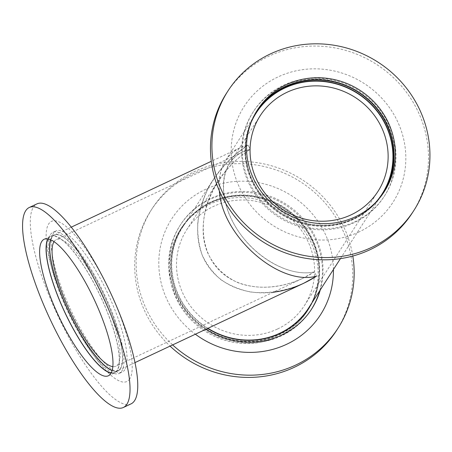 <?xml version="1.0" encoding="UTF-8"?>
<svg xmlns="http://www.w3.org/2000/svg" width="452" height="452" viewBox="0 0 452 452"><rect width="100%" height="100%" fill="white"/><g stroke="black" fill="none" stroke-linecap="round" stroke-linejoin="round"><path stroke-width="0.34" stroke-dasharray="2.26 1.69" d="M273.166 292.263C243.747 295.828 217.073 283.562 204.892 260.86C192.801 238.108 196.015 206.445 213.124 179.817C222.214 165.861 233.859 154.285 248.063 145.086L250.284 149.341L248.063 145.086C238.357 147.307 230.893 152.392 225.678 160.336C220.412 168.681 218.305 178.873 219.367 190.925C217.915 170.031 224.785 155.657 239.984 147.815L248.063 145.086C231.407 156.443 218.226 170.641 208.513 187.682C203.033 199.112 199.456 210.677 197.778 222.373C197.258 233.916 198.71 244.781 202.146 254.968C206.671 264.556 212.898 272.782 220.83 279.647C229.599 285.568 239.487 289.681 250.493 291.992C267.889 294.037 285.619 291.133 303.687 283.285M314.355 271.895C292.563 276.765 262.228 262.149 242.91 237.469C223.52 212.835 217.762 181.472 229.356 163.601C234.187 156.239 241.091 151.499 250.063 149.392L242.73 151.895C220.401 162.172 217.045 196.078 235.356 226.48C253.397 256.979 289.308 277.618 314.355 271.895L302.298 278.568C280.28 288.461 256.73 289.924 237.746 282.579C223.796 276.087 213.683 265.957 207.395 252.188C193.936 219.587 213.321 172.93 250.063 149.488C236.882 158.07 226.068 168.845 217.615 181.817C197.371 213.124 198.727 251.318 220.813 271.771C242.78 292.337 282.5 292.387 314.355 271.895L316.581 276.149L314.355 271.895M251.301 121.983A74.851 71.348 32.8 0 0 268.878 204.417A74.851 71.348 32.8 0 0 353.357 219.073A74.851 71.348 32.8 0 0 375.855 202.23M207.92 328.316A74.851 71.348 -147.2 0 1 182.625 227.153A74.851 71.348 -147.2 0 1 284.189 207.717A74.851 71.348 -147.2 0 1 308.467 308.236M277.579 328.971A69.987 66.715 32.8 0 0 304.382 305.603A69.987 66.715 32.8 0 0 281.681 211.615A69.987 66.715 32.8 0 0 186.71 229.785A69.987 66.715 32.8 0 0 195.083 311.694A69.987 66.715 32.8 0 0 277.579 328.971M54.037 241.639A69.987 18.176 64.8 0 1 54.048 241.617A69.987 18.176 64.8 0 1 56.302 239.56A69.987 18.176 64.8 0 1 102.536 295.156A69.987 18.176 64.8 0 1 115.87 366.227A69.987 18.176 64.8 0 1 112.819 366.645M112.164 370.414A74.851 19.442 -115.2 0 0 117.938 370.629A74.851 19.442 -115.2 0 0 103.677 294.619A74.851 19.442 -115.2 0 0 54.234 235.159A74.851 19.442 -115.2 0 0 51.827 237.362A74.851 19.442 -115.2 0 0 50.72 239.741M131.052 403.868A110.508 28.702 64.8 0 1 61.918 324.078A110.508 28.702 64.8 0 1 33.442 207.112A110.508 28.702 64.8 0 1 37.002 203.858M129.69 378.934A88.513 22.99 64.8 0 1 74.682 323.937A88.513 22.99 64.8 0 1 48.663 223.943A88.513 22.99 64.8 0 1 103.672 278.94A88.513 22.99 64.8 0 1 129.69 378.934M124.854 369.685A77.947 20.244 64.8 0 1 122.345 371.979A77.947 20.244 64.8 0 1 73.58 315.699A77.947 20.244 64.8 0 1 53.5 233.198A77.947 20.244 64.8 0 1 56.008 230.904A77.947 20.244 64.8 0 1 104.768 287.178A77.947 20.244 64.8 0 1 124.854 369.685M50.409 234.65A77.947 20.244 64.8 0 1 52.918 232.356A77.947 20.244 64.8 0 1 101.677 288.636A77.947 20.244 64.8 0 1 121.763 371.137A77.947 20.244 64.8 0 1 119.255 373.431A77.947 20.244 64.8 0 1 70.489 317.151A77.947 20.244 64.8 0 1 50.409 234.65M50.528 239.656A75.145 19.515 64.8 0 1 51.692 237.102A75.145 19.515 64.8 0 1 54.11 234.893A75.145 19.515 64.8 0 1 101.118 289.144A75.145 19.515 64.8 0 1 120.481 368.685A75.145 19.515 64.8 0 1 118.062 370.894A75.145 19.515 64.8 0 1 112.107 370.612M48.206 238.899A75.145 19.515 64.8 0 1 48.341 238.679A75.145 19.515 64.8 0 1 50.76 236.464A75.145 19.515 64.8 0 1 97.768 290.721A75.145 19.515 64.8 0 1 117.13 370.261A75.145 19.515 64.8 0 1 114.712 372.471A75.145 19.515 64.8 0 1 111.215 372.889M47.952 238.848A75.439 19.594 64.8 0 1 48.206 238.419A75.439 19.594 64.8 0 1 50.635 236.198A75.439 19.594 64.8 0 1 97.83 290.664A75.439 19.594 64.8 0 1 117.266 370.516A75.439 19.594 64.8 0 1 114.842 372.736A75.439 19.594 64.8 0 1 111.085 373.115M226.588 93.089A110.508 105.339 -147.2 0 1 268.9 56.189A110.508 105.339 -147.2 0 1 399.156 83.467A110.508 105.339 -147.2 0 1 412.377 212.796M359.029 231.932A88.513 84.371 -147.2 0 1 241.165 190.812A88.513 84.371 -147.2 0 1 278.003 76.947A88.513 84.371 -147.2 0 1 395.867 118.068A88.513 84.371 -147.2 0 1 359.029 231.932M354.193 222.683A77.947 74.297 -147.2 0 1 262.318 203.44A77.947 74.297 -147.2 0 1 252.996 112.22A77.947 74.297 -147.2 0 1 282.839 86.196A77.947 74.297 -147.2 0 1 374.714 105.435A77.947 74.297 -147.2 0 1 384.042 196.654A77.947 74.297 -147.2 0 1 354.193 222.683M283.421 85.298A77.947 74.297 -147.2 0 1 375.29 104.536A77.947 74.297 -147.2 0 1 384.618 195.756A77.947 74.297 -147.2 0 1 354.775 221.785A77.947 74.297 -147.2 0 1 262.9 202.541A77.947 74.297 -147.2 0 1 253.572 111.322A77.947 74.297 -147.2 0 1 283.421 85.298M382.578 193.755A75.145 71.631 -147.2 0 1 382.268 194.241A75.145 71.631 -147.2 0 1 353.492 219.333A75.145 71.631 -147.2 0 1 264.917 200.784A75.145 71.631 -147.2 0 1 255.928 112.842A75.145 71.631 -147.2 0 1 256.244 112.356M378.205 199.688A75.145 71.631 -147.2 0 1 354.119 218.361A75.145 71.631 -147.2 0 1 268.437 202.801A75.145 71.631 -147.2 0 1 252.645 118.786M383.737 192.484A75.439 71.908 -147.2 0 1 383.143 193.428A75.439 71.908 -147.2 0 1 354.255 218.615A75.439 71.908 -147.2 0 1 265.335 199.993A75.439 71.908 -147.2 0 1 256.307 111.706A75.439 71.908 -147.2 0 1 256.917 110.774M336.61 330.395A110.508 105.339 32.8 0 0 323.383 201.067A110.508 105.339 32.8 0 0 193.128 173.788A110.508 105.339 32.8 0 0 150.815 210.688A110.508 105.339 32.8 0 0 170.065 346.119M278.24 336.593A75.439 71.908 32.8 0 0 307.128 311.4A75.439 71.908 32.8 0 0 298.1 223.113A75.439 71.908 32.8 0 0 209.18 204.49A75.439 71.908 32.8 0 0 180.291 229.678A75.439 71.908 32.8 0 0 189.32 317.971A75.439 71.908 32.8 0 0 278.24 336.593M352.809 256.035A110.508 105.339 32.8 0 0 194.58 171.54A110.508 105.339 32.8 0 0 152.262 208.44A110.508 105.339 32.8 0 0 172.63 344.91M333.435 269.482A88.513 84.371 32.8 0 0 205.609 189.303A88.513 84.371 32.8 0 0 195.371 334.22M320.27 289.913A77.947 74.297 32.8 0 0 294.365 210.214A77.947 74.297 32.8 0 0 210.446 198.552A77.947 74.297 32.8 0 0 180.602 224.576A77.947 74.297 32.8 0 0 205.903 329.265M319.694 290.811A77.947 74.297 32.8 0 0 293.789 211.112A77.947 74.297 32.8 0 0 209.869 199.451A77.947 74.297 32.8 0 0 180.02 225.48A77.947 74.297 32.8 0 0 189.348 316.699A77.947 74.297 32.8 0 0 281.223 335.938A77.947 74.297 32.8 0 0 311.066 309.914A77.947 74.297 32.8 0 0 311.355 309.462M311.903 302.908A75.145 71.631 32.8 0 0 297.427 218.05A75.145 71.631 32.8 0 0 211.152 201.903A75.145 71.631 32.8 0 0 182.376 226.994A75.145 71.631 32.8 0 0 207.621 328.457M311.27 303.885A75.145 71.631 32.8 0 0 296.8 219.028A75.145 71.631 32.8 0 0 210.525 202.875A75.145 71.631 32.8 0 0 181.749 227.966A75.145 71.631 32.8 0 0 190.738 315.908A75.145 71.631 32.8 0 0 279.313 334.463A75.145 71.631 32.8 0 0 308.089 309.371A75.145 71.631 32.8 0 0 308.4 308.88M279.449 334.717A75.439 71.908 32.8 0 0 308.337 309.53A75.439 71.908 32.8 0 0 299.309 221.243A75.439 71.908 32.8 0 0 210.389 202.62A75.439 71.908 32.8 0 0 181.501 227.808A75.439 71.908 32.8 0 0 190.529 316.095A75.439 71.908 32.8 0 0 279.449 334.717M340.429 258.623L379.211 198.434M182.625 227.153L213.124 179.817M225.678 160.336L253.369 117.35M304.382 305.603L377.928 191.45M186.71 229.785L217.615 181.817M229.356 163.601L260.262 115.633M242.73 151.895L56.302 239.56M302.298 278.568L115.87 366.227M239.984 147.815L211.276 161.313M71.28 227.141L54.234 235.159M134.984 362.611L117.938 370.629M119.255 373.431L122.345 371.979M52.918 232.356L56.008 230.904M114.712 372.471L118.062 370.894M50.76 236.464L54.11 234.893M108.401 375.765L114.842 372.736M44.194 239.227L50.635 236.198M253.572 111.322L252.996 112.22M384.618 195.756L384.042 196.654M256.555 111.864L255.928 112.842M382.895 193.27L382.268 194.241M257.51 109.836L256.307 111.706M384.347 191.552L383.143 193.428M150.815 210.688L152.262 208.44M311.066 309.914L311.648 309.015M180.02 225.48L180.602 224.576M308.089 309.371L308.716 308.394M181.749 227.966L182.376 226.994M307.128 311.4L308.337 309.53M180.291 229.678L181.501 227.808"/><path stroke-width="0.68" d="M134.984 362.611L303.687 283.285L316.581 276.149C279.234 286.37 221.988 236.181 219.367 190.925C221.988 236.181 279.234 286.37 316.581 276.149C302.699 284.963 288.229 290.331 273.166 292.263M375.855 202.23A74.851 71.348 32.8 0 0 382.019 194.083A74.851 71.348 32.8 0 0 357.741 93.564A74.851 71.348 32.8 0 0 256.177 113A74.851 71.348 32.8 0 0 251.301 121.983M340.429 258.623L308.467 308.236A74.851 71.348 -147.2 0 1 279.805 333.231A74.851 71.348 -147.2 0 1 207.92 328.316M351.131 214.819A69.987 66.715 -147.2 0 1 268.635 197.541A69.987 66.715 -147.2 0 1 260.262 115.633A69.987 66.715 -147.2 0 1 355.227 97.462A69.987 66.715 -147.2 0 1 377.928 191.45A69.987 66.715 -147.2 0 1 351.131 214.819M112.819 366.645A69.987 18.176 64.8 0 1 69.636 310.631A69.987 18.176 64.8 0 1 54.037 241.639M50.72 239.741A74.851 19.442 -115.2 0 0 68.495 311.168A74.851 19.442 -115.2 0 0 112.164 370.414M126.882 404.246A110.508 28.702 64.8 0 1 123.323 407.501A110.508 28.702 64.8 0 1 54.189 327.711A110.508 28.702 64.8 0 1 25.719 210.745A110.508 28.702 64.8 0 1 29.273 207.491A110.508 28.702 64.8 0 1 98.406 287.28A110.508 28.702 64.8 0 1 126.882 404.246M110.83 373.544A75.439 19.594 64.8 0 1 108.401 375.765A75.439 19.594 64.8 0 1 61.206 321.299A75.439 19.594 64.8 0 1 41.77 241.447A75.439 19.594 64.8 0 1 44.194 239.227A75.439 19.594 64.8 0 1 91.389 293.693A75.439 19.594 64.8 0 1 110.83 373.544M29.273 207.491L37.002 203.858A110.508 28.702 64.8 0 1 106.13 283.647A110.508 28.702 64.8 0 1 134.606 400.613A110.508 28.702 64.8 0 1 131.052 403.868L123.323 407.501M112.107 370.612A75.145 19.515 64.8 0 1 68.421 311.196A75.145 19.515 64.8 0 1 50.528 239.656M111.215 372.889A75.145 19.515 64.8 0 1 65.077 312.773A75.145 19.515 64.8 0 1 48.206 238.899M111.085 373.115A75.439 19.594 64.8 0 1 65.003 312.807A75.439 19.594 64.8 0 1 47.952 238.848M371.51 247.447A110.508 105.339 -147.2 0 1 241.255 220.169A110.508 105.339 -147.2 0 1 228.034 90.841A110.508 105.339 -147.2 0 1 270.347 53.941A110.508 105.339 -147.2 0 1 400.602 81.219A110.508 105.339 -147.2 0 1 413.829 210.547A110.508 105.339 -147.2 0 1 371.51 247.447M355.458 216.745A75.439 71.908 -147.2 0 1 266.539 198.123A75.439 71.908 -147.2 0 1 257.51 109.836A75.439 71.908 -147.2 0 1 286.398 84.643A75.439 71.908 -147.2 0 1 375.318 103.265A75.439 71.908 -147.2 0 1 384.347 191.552A75.439 71.908 -147.2 0 1 355.458 216.745M413.829 210.547L412.377 212.796A110.508 105.339 -147.2 0 1 370.064 249.696A110.508 105.339 -147.2 0 1 239.809 222.418A110.508 105.339 -147.2 0 1 226.588 93.089L228.034 90.841M256.244 112.356A75.145 71.631 -147.2 0 1 284.703 87.75A75.145 71.631 -147.2 0 1 373.069 106.073A75.145 71.631 -147.2 0 1 382.578 193.755M252.645 118.786A75.145 71.631 -147.2 0 1 256.555 111.864A75.145 71.631 -147.2 0 1 285.331 86.773A75.145 71.631 -147.2 0 1 373.9 105.322A75.145 71.631 -147.2 0 1 382.895 193.27A75.145 71.631 -147.2 0 1 378.205 199.688M256.917 110.774A75.439 71.908 -147.2 0 1 285.195 86.518A75.439 71.908 -147.2 0 1 373.719 104.711A75.439 71.908 -147.2 0 1 383.737 192.484M170.065 346.119A110.508 105.339 32.8 0 0 294.292 367.295A110.508 105.339 32.8 0 0 336.61 330.395L338.056 328.146A110.508 105.339 32.8 0 0 352.809 256.035M172.63 344.91A110.508 105.339 32.8 0 0 295.738 365.046A110.508 105.339 32.8 0 0 338.056 328.146M195.371 334.22A88.513 84.371 32.8 0 0 286.636 344.288A88.513 84.371 32.8 0 0 333.435 269.482M205.903 329.265A77.947 74.297 32.8 0 0 281.799 335.039A77.947 74.297 32.8 0 0 311.648 309.015A77.947 74.297 32.8 0 0 320.27 289.913M311.355 309.462A77.947 74.297 32.8 0 0 319.694 290.811M207.621 328.457A75.145 71.631 32.8 0 0 279.941 333.486A75.145 71.631 32.8 0 0 308.716 308.394A75.145 71.631 32.8 0 0 311.903 302.908M308.4 308.88A75.145 71.631 32.8 0 0 311.27 303.885M379.211 198.434L382.019 194.083M253.369 117.35L256.177 113M211.276 161.313L71.28 227.141"/></g></svg>
